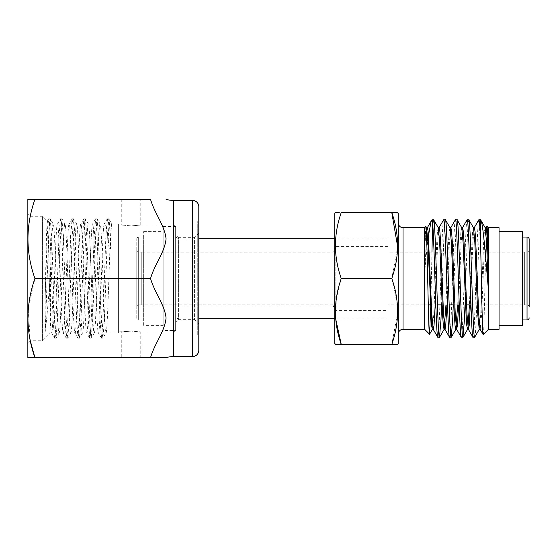 <?xml version="1.0" encoding="UTF-8"?>
<svg xmlns="http://www.w3.org/2000/svg" width="557" height="557" viewBox="0 0 557 557"><rect width="100%" height="100%" fill="white"/><g stroke="black" fill="none" stroke-linecap="round" stroke-linejoin="round"><path stroke-width="0.42" stroke-dasharray="2.79 2.09" d="M522.271 319.955L522.271 237.045L522.271 319.955M470.971 304.881L524.659 304.881L524.659 252.119L524.659 304.881L524.659 252.119L527.04 252.119L527.04 304.881L527.04 252.119A2.11 2.11 0 0 0 529.15 250.009L529.15 306.991A2.11 2.11 0 0 0 527.04 304.881L524.659 304.881L524.659 252.119L428.382 252.119M466.55 304.881L453.878 304.881M449.158 304.881L442.154 304.881M437.433 304.881L430.429 304.881M428.291 304.881L387.937 304.881L387.937 252.119L387.937 304.881M427.073 252.119L387.937 252.119M387.937 318.862L387.937 238.138L387.937 318.862L334.757 318.862L334.757 238.138L334.757 318.862M387.937 238.138L334.757 238.138M334.757 213.603L334.757 343.397M335.363 212.544L339.255 212.544M391.78 212.544L341.253 212.544C333.518 234.476 333.518 256.464 341.253 278.5L336.344 298.441L335.683 318.862M339.255 344.456L335.627 344.456M398.283 343.397L398.283 213.603M397.67 344.456L393.778 344.456M341.253 344.456L391.78 344.456L397.663 312.714M397.419 304.881L391.78 278.5L397.663 246.758M393.778 212.544L397.406 212.544M474.661 337.277C476.618 340.905 478.574 216.095 480.531 219.723M478.888 219.723C476.938 216.095 474.982 340.905 473.025 337.277M464.998 304.881L467.337 236.941L468.068 224.199L468.799 219.723M467.163 219.723C465.213 216.095 463.257 340.905 461.3 337.277M453.273 304.881L455.612 236.941L456.343 224.199L457.074 219.723M455.438 219.723C453.489 216.095 451.532 340.905 449.576 337.277M441.548 304.881L443.887 236.941L444.618 224.199L445.349 219.723M443.713 219.723C441.764 216.095 439.807 340.905 437.851 337.277M398.283 222.939L398.283 334.061L398.283 222.939M499.058 325.406L499.058 231.594L499.058 325.406M424.664 227.688L424.664 329.312M425.827 226.525L424.713 248.763L424.713 272.255L427.769 239.343M432.629 219.723L432.629 223.134M431.96 252.119L430.833 304.881M391.78 278.5L341.253 278.5M488.503 227.688L488.503 329.312M483.211 334.604C484.409 337.34 485.641 222.062 486.929 226.114M499.058 227.688L499.058 329.312M522.271 231.594L522.271 325.406M432.629 227.869L433.625 219.723M485.21 227.736L484.367 231.51L483.629 242.532L480.698 314.468L479.236 329.361M473.485 227.736L472.642 231.51L471.904 242.532L469.419 304.881M467.984 327.683L467.511 329.361M461.76 227.736L460.918 231.51L460.179 242.532L457.694 304.881M450.035 227.736L449.186 231.51L448.455 242.532L445.969 304.881M438.31 227.736L437.461 231.51L436.73 242.532L433.799 314.468L432.336 329.361M426.168 228.349L424.713 248.763M486.045 227.639L484.583 242.532L481.652 314.468L480.183 329.361M474.32 227.639L472.858 242.532L470.366 304.881M462.595 227.639L461.133 242.532L458.641 304.881M450.871 227.639L449.408 242.532L446.916 304.881M439.146 227.639L437.684 242.532L435.191 304.881M426.947 229.317L424.713 272.255M136.757 318.068L136.757 238.932L136.757 318.068A1.901 1.901 0 0 0 138.658 319.969L143.65 319.969L143.65 237.031L143.65 319.969M136.757 238.932A1.901 1.901 0 0 1 138.658 237.031L143.65 237.031M136.757 250.218A1.901 1.901 0 0 0 138.658 252.119L141.262 252.119L141.262 304.881L138.658 304.881L138.658 252.119L138.658 304.881A1.901 1.901 0 0 0 136.757 306.782L136.757 250.218L136.757 306.782M387.937 246.633L335.175 246.633L335.175 310.367L335.175 246.633L332.905 252.119L332.905 304.881L141.262 304.881L141.262 252.119L141.262 304.881L141.262 252.119L332.905 252.119L332.905 304.881L335.175 310.367L387.937 310.367L387.937 246.633L387.937 310.367M163.173 330.468L163.173 226.532L163.173 330.468L175.831 330.468L175.831 226.532L175.831 330.468M163.173 226.532L175.831 226.532M198.8 238.821L178.999 238.821L178.999 318.179L178.999 238.821A3.168 3.168 0 0 1 175.831 235.66L175.831 321.34L175.831 235.66M198.8 318.179L178.999 318.179A3.168 3.168 0 0 0 175.831 321.34M334.757 318.179L387.937 318.179L387.937 238.821L387.937 318.179M334.757 238.821L387.937 238.821M143.65 325.406L143.65 231.594L143.65 325.406L163.173 325.406L163.173 231.594L163.173 325.406M143.65 231.594L163.173 231.594M198.8 323.875L198.8 233.125L198.8 323.875L194.581 319.655L194.581 237.345L194.581 319.655L178.581 319.655L175.831 322.399L175.636 329.89A2.11 2.11 0 0 1 173.526 331.951L140.761 331.951L131.264 331.095L140.761 331.951L140.761 357.643L131.264 357.643L140.761 357.643M131.264 225.905L140.761 225.049L131.264 225.905L121.767 225.049L131.264 225.905M131.264 199.357L121.767 199.357L131.264 199.357M45.187 297.076L46.899 244.829L47.756 226.518L48.71 218.838L49.434 223.232L50.151 235.75L53.033 318.924L54.468 338.071L51.564 332.954C53.514 336.331 55.47 220.69 57.427 224.046L53.187 224.046C52.261 223.434 51.328 246.73 50.402 274.364C48.584 298.949 46.851 318.082 45.187 331.763L45.187 297.076C45.918 260.753 46.663 218.943 47.422 221.073C48.389 218.894 49.378 295.057 50.402 322.719C50.791 329.459 51.174 332.87 51.564 332.954L50.402 332.954L42.59 340.759L29.96 340.759L29.96 216.241L27.85 214.132L27.85 342.868L27.85 214.132M48.605 218.929L47.352 221.094L42.59 216.241L42.59 340.759L42.59 216.241L29.96 216.241L29.96 340.759L27.85 342.868M198.8 233.125L194.581 237.345L178.581 237.345L178.581 319.655L178.581 237.345L175.831 234.601L175.831 322.399L175.636 227.11A2.11 2.11 0 0 0 173.526 225.049L140.761 225.049L140.761 199.357M198.8 220.906L197.742 221.519L197.742 335.481L197.742 221.519L198.8 222.125L198.8 334.875L197.742 335.481L198.8 336.094M198.8 206.744L198.8 350.256M34.917 199.357L27.85 199.357L27.85 357.643L150.564 357.643C154.289 344.045 164.51 332.042 166.077 318.151C164.58 304.108 154.289 292.167 150.564 278.5C154.289 264.895 164.51 252.892 166.077 239.002C164.58 224.958 154.289 213.025 150.564 199.357L34.917 199.357C25.636 225.669 25.636 252.049 34.917 278.5L28.226 309.33L30.287 340.759M121.767 199.357L121.767 225.049L118.599 225.049L118.599 331.951L118.599 225.049M121.767 357.643L131.264 357.643L121.767 357.643L121.767 331.951L131.264 331.095L118.599 331.951M50.402 274.364L50.402 322.719M118.599 224.046L118.599 332.954L118.599 224.046L111.811 224.046C109.861 220.683 107.905 336.303 105.948 332.954C103.999 336.386 102.042 220.669 100.086 224.046C98.129 220.69 96.18 336.296 94.224 332.954C92.274 336.344 90.318 220.669 88.361 224.046C86.405 220.69 84.455 336.337 82.499 332.954C80.542 336.303 78.593 220.697 76.636 224.046C74.687 220.663 72.73 336.317 70.774 332.954C68.817 336.324 66.868 220.656 64.911 224.046C62.955 220.697 61.005 336.303 59.049 332.954C57.099 336.337 55.143 220.69 53.187 224.046L50.276 218.922L51.717 238.048L54.6 321.25L55.317 333.775L56.041 338.162L57.58 318.952L60.462 235.764L61.897 218.838L63.442 238.055L66.325 321.236L67.759 338.162L69.305 318.938L72.187 235.757L73.628 218.838L75.167 238.069L78.05 321.257L78.767 333.768L79.491 338.162L81.03 318.924L84.629 223.218L85.451 218.929L86.892 238.083L89.774 321.278L90.492 333.789L91.216 338.162L92.754 318.91L95.637 235.715L96.354 223.211L97.176 218.929L98.617 238.09L101.499 321.285L102.216 333.789L102.941 338.162L104.479 318.973L107.355 235.89L108.789 218.817C109.381 220.252 109.959 230.222 110.544 248.749C110.913 232.812 111.33 224.582 111.811 224.046L108.789 218.817L107.334 218.838C107.912 220.252 108.497 230.222 109.075 248.749L110.544 248.749M54.468 338.071L55.296 333.775L56.013 321.264L58.896 238.083L60.33 218.929L57.427 224.046C59.376 220.669 61.333 336.337 63.289 332.954C65.239 336.303 67.195 220.676 69.152 224.046C71.101 220.683 73.058 336.303 75.014 332.954C76.963 336.337 78.92 220.669 80.876 224.046C82.826 220.69 84.782 336.337 86.739 332.954C88.695 336.31 90.645 220.697 92.601 224.046C94.551 220.656 96.507 336.324 98.464 332.954C100.42 336.317 102.37 220.663 104.326 224.046C106.115 224.562 107.696 232.791 109.075 248.749M60.33 218.929L61.152 223.211L61.876 235.722L64.758 318.917L66.297 338.162L67.738 321.285L70.621 238.083L72.062 218.929L72.876 223.218L76.483 318.924L78.022 338.162L78.746 333.775L79.463 321.264L82.345 238.069L83.884 218.838L84.608 223.232L85.325 235.75L88.208 318.945L89.747 338.162L90.471 333.761L91.188 321.236L94.07 238.048L95.609 218.838L96.333 223.239L97.05 235.771L99.933 318.959L101.471 338.162L102.92 321.131L105.809 237.721L107.25 218.831L104.201 224.109L100.197 224.144L97.176 218.922M118.599 332.954L106.06 332.849L103.038 338.078M95.512 218.922L92.49 224.144L88.472 224.144L85.451 218.929M101.374 338.078L98.352 332.856L94.335 332.849L91.313 338.078M83.787 218.929L80.765 224.144L76.748 224.144L73.726 218.929M89.649 338.071L86.627 332.856L82.61 332.856L79.588 338.071M72.055 218.929L69.04 224.144L65.023 224.144L62.001 218.929M77.924 338.071L74.903 332.856L70.885 332.856L67.863 338.071M66.192 338.071L63.178 332.856L59.16 332.856L56.139 338.078M166.083 357.643L164.343 357.643M198.8 222.125L198.8 334.875M150.564 278.5L34.917 278.5M107.25 218.831L108.803 218.831M45.187 331.763L48.932 231.663L49.552 222.132L50.276 218.929M403.031 227.688L403.031 329.312M527.04 237.045L527.04 319.955M138.658 237.031L138.658 319.969L138.658 237.031M173.526 331.951L173.526 225.049L173.526 331.951M175.636 329.89L175.636 227.11L175.636 329.89M192.471 200.409L192.471 356.591M173.471 200.409L173.471 356.591M50.179 218.831L48.71 218.831M56.041 338.169L54.572 338.169M61.897 218.831L60.434 218.831M67.759 338.162L66.297 338.162M73.628 218.838L72.159 218.838M79.491 338.162L78.022 338.162M85.353 218.838L83.884 218.838M91.216 338.162L89.747 338.162M97.078 218.838L95.609 218.838M102.941 338.169L101.471 338.169"/><path stroke-width="0.84" d="M529.15 306.991L529.15 239.155A2.11 2.11 0 0 0 527.04 237.045L522.271 237.045M529.15 317.845A2.11 2.11 0 0 1 527.04 319.955L522.271 319.955M470.971 304.881L466.55 304.881M453.878 304.881L449.158 304.881M442.154 304.881L437.433 304.881M430.429 304.881L428.291 304.881M428.382 252.119L427.073 252.119M335.627 344.456L334.757 343.397L334.757 213.603L335.363 212.544L339.255 212.544M335.683 318.862L341.253 344.456L339.255 344.456M397.406 212.544L398.283 213.603L398.283 343.397L397.67 344.456L341.253 344.456C333.518 322.524 333.518 300.536 341.253 278.5C333.518 256.568 333.518 234.588 341.253 212.544L393.778 212.544M393.778 344.456L391.78 344.456C399.515 322.412 399.515 300.432 391.78 278.5L341.253 278.5M397.663 312.714L397.419 304.881M397.663 246.758L391.78 212.544C399.515 234.476 399.515 256.464 391.78 278.5M435.191 304.881L434.014 325.49L433.172 329.264L437.76 337.194L439.487 337.277C437.537 340.905 435.581 216.095 433.625 219.723L438.31 227.736L439.661 242.532L442.592 314.468L443.323 325.49L444.061 329.361L445.008 329.361L443.546 314.468L440.615 242.532L439.877 231.51L439.146 227.639L438.199 227.639M433.625 219.723L432.629 219.723L431.96 252.119M437.851 337.277C436.883 338.099 435.894 309.887 434.92 278.5C434.154 254.284 433.402 230.967 432.629 223.134C432.107 221.38 431.605 220.746 431.125 221.226L432.629 219.723M478.888 219.723L480.538 219.723L480.538 241.272C479.995 227.353 479.452 220.168 478.888 219.723L474.209 227.736M470.366 304.881L469.189 325.49L468.346 329.264L472.935 337.194L474.661 337.277C472.712 340.905 470.756 216.095 468.799 219.723L473.485 227.736L474.836 242.532L477.767 314.468L479.236 329.361L480.183 329.361L478.721 314.468L475.789 242.532L475.051 231.51L474.32 227.639L473.373 227.639M468.799 219.723L467.072 219.806L462.484 227.736M473.025 337.277C471.076 340.905 469.119 216.095 467.163 219.723M458.641 304.881L457.464 325.49L456.622 329.264L461.21 337.194L462.937 337.277C460.987 340.905 459.031 216.095 457.074 219.723L461.76 227.736L463.111 242.532L466.042 314.468L466.78 325.49L467.511 329.361L468.458 329.361M457.074 219.723L455.348 219.806L450.759 227.736M461.3 337.277C459.351 340.905 457.394 216.095 455.438 219.723M444.897 329.264L449.485 337.194L451.212 337.277C449.262 340.905 447.306 216.095 445.349 219.723L450.035 227.736L451.386 242.532L454.317 314.468L455.055 325.49L455.786 329.361L456.733 329.361M445.349 219.723L443.623 219.806L439.034 227.736M449.576 337.277C447.626 340.905 445.67 216.095 443.713 219.723M474.661 337.277L479.347 329.264M462.937 337.277L464.406 320.059L464.998 304.881M451.212 337.277L452.681 320.059L453.273 304.881M439.487 337.277L440.956 320.059L441.548 304.881M398.283 334.061A4.748 4.748 0 0 1 403.031 329.312L424.664 329.312L424.664 227.688L403.031 227.688A4.748 4.748 0 0 1 398.283 222.939M499.058 325.406L522.271 325.406L522.271 231.594L499.058 231.594M488.503 227.688L488.503 329.312L499.058 329.312L499.058 227.688L488.503 227.688L486.929 226.114C487.424 228.001 487.932 240.694 488.447 264.185L488.447 290.079C485.648 257.696 482.996 221.059 480.538 219.723L485.21 227.736L486.56 242.532L488.447 290.079M480.538 241.272C481.415 276.112 482.299 337.786 483.211 334.604L480.071 329.264M488.503 329.312L483.211 334.604M424.664 329.312L429.544 334.193C428.347 336.908 427.108 222.494 425.827 226.525L426.585 227.736L427.936 242.532L431.598 325.49L432.336 329.361L433.283 329.361M424.664 227.688L425.827 226.525M427.769 239.343L431.125 221.226M430.833 304.881L429.544 334.193M397.67 212.544L391.78 212.544M335.363 344.456L341.253 344.456M485.934 227.736L486.929 226.114M469.419 304.881L467.984 327.683M457.694 304.881L455.786 329.361M445.969 304.881L444.061 329.361M433.172 329.264L431.821 314.468L428.152 231.51L427.421 227.639L426.474 227.639L426.168 228.349M488.447 264.185L486.776 231.51L486.045 227.639L485.098 227.639M468.346 329.264L466.996 314.468L464.065 242.532L463.327 231.51L462.595 227.639L461.649 227.639M456.622 329.264L455.271 314.468L452.34 242.532L451.602 231.51L450.871 227.639L449.924 227.639M446.916 304.881L445.739 325.49L445.008 329.361M430.888 221.547L427.31 227.736L426.947 229.317M529.15 239.155L529.15 250.009M198.8 318.179L334.757 318.179M198.8 238.821L334.757 238.821M198.8 336.094L198.8 220.906L198.8 336.094M198.8 350.256A6.329 6.329 0 0 1 192.471 356.591L173.471 356.591L173.471 200.409L192.471 200.409A6.329 6.329 0 0 1 198.8 206.744L198.8 350.256M30.287 340.759L34.917 357.643C25.636 331.331 25.636 304.951 34.917 278.5C25.636 252.182 25.636 225.801 34.917 199.357L150.564 199.357C154.289 212.955 164.51 224.958 166.077 238.849C164.58 252.892 154.289 264.833 150.564 278.5C154.289 292.105 164.51 304.108 166.077 317.998C164.58 332.042 154.289 343.975 150.564 357.643L166.083 357.643A26.381 26.381 0 0 1 173.471 356.591M166.083 199.357A26.381 26.381 0 0 0 173.471 200.409M164.343 357.643L27.85 357.643L27.85 199.357L34.917 199.357M150.564 278.5L34.917 278.5M527.04 319.955L527.04 237.045M403.031 329.312L403.031 227.688M192.471 356.591L192.471 200.409M439.584 337.194L444.173 329.264M451.309 337.194L455.898 329.264M463.034 337.194L467.622 329.264M432.448 329.264L429.607 334.172"/></g></svg>
